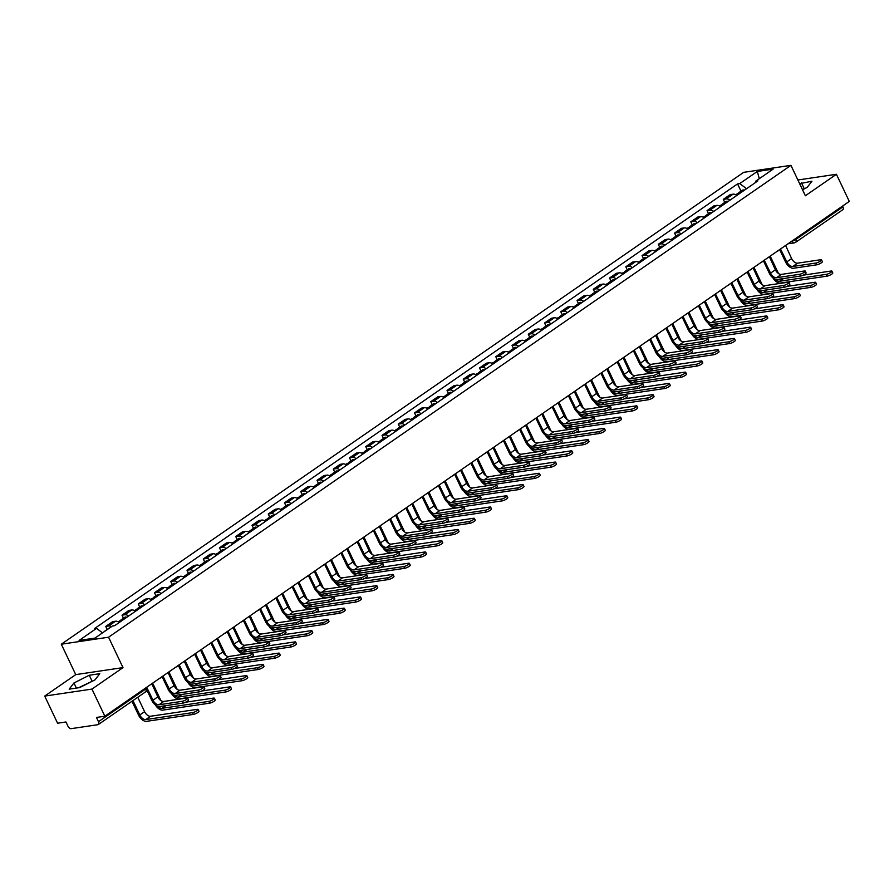 <?xml version="1.0" encoding="UTF-8"?>
<svg xmlns="http://www.w3.org/2000/svg" width="894" height="894" viewBox="0 0 894 894"><rect width="100%" height="100%" fill="white"/><g stroke="black" fill="none" stroke-linecap="round" stroke-linejoin="round"><path stroke-width="1.34" d="M44.7 696.091L91.959 689.084L104.844 716.217L849.3 201.418L836.415 174.285L805.371 195.752L790.933 165.345L743.674 172.341L61.306 644.216L75.744 674.624L44.7 696.091L57.585 723.224L65.944 721.983L67.955 726.207A3.095 1.777 -124.7 0 0 71.14 728.655L97.893 724.699A3.095 1.777 -124.7 0 0 98.351 724.52A3.095 1.777 -124.7 0 0 98.485 721.693L145.677 689.05A3.095 0.693 -25.4 0 0 146.582 688L146.348 687.52A3.095 2.436 81.6 0 0 146.705 687.33L153.008 700.181A5.811 3.341 55.3 0 0 158.976 704.763L182.085 701.343A3.565 0.793 -25.4 0 0 185.807 699.89A3.565 0.793 -25.4 0 0 187.706 698.158A3.565 0.793 -25.4 0 0 186.88 698.024L163.77 701.455A5.811 3.341 55.3 0 1 157.802 696.862L151.801 683.798A3.095 2.436 81.6 0 0 152.148 683.508M91.959 689.084L123.003 667.617L108.565 637.21L790.933 165.345M104.844 716.217L96.474 717.457L98.485 721.693M836.415 174.285L797.884 179.985M842.561 206.078L842.941 206.883A3.095 1.777 55.3 0 1 842.818 209.71L795.615 242.341A3.095 1.777 -124.7 0 0 795.749 239.514L842.941 206.883M736.846 195.428A7.118 4.101 -124.7 0 0 733.069 194.177L730.186 194.601L723.313 199.362L726.196 198.926A7.118 4.101 55.3 0 1 729.973 200.178M724.766 202.413L723.313 199.362M720.598 206.67A7.118 4.101 -124.7 0 0 716.82 205.419L713.937 205.843L707.065 210.593L709.948 210.168A7.118 4.101 55.3 0 1 713.714 211.42M708.506 213.644L707.065 210.593M704.338 217.901A7.118 4.101 -124.7 0 0 700.572 216.65L697.689 217.074L690.805 221.835L693.688 221.41A7.118 4.101 55.3 0 1 697.465 222.662M692.258 224.886L690.805 221.835M688.089 229.143A7.118 4.101 -124.7 0 0 684.312 227.892L681.429 228.316L674.557 233.077L677.44 232.641A7.118 4.101 55.3 0 1 681.217 233.893M676.009 236.128L674.557 233.077M671.841 240.385A7.118 4.101 -124.7 0 0 668.064 239.134L665.181 239.558L658.308 244.308L661.191 243.883A7.118 4.101 55.3 0 1 664.957 245.135M659.75 247.359L658.308 244.308M655.581 251.616A7.118 4.101 -124.7 0 0 651.815 250.365L648.932 250.801L642.048 255.55L644.932 255.125A7.118 4.101 55.3 0 1 648.709 256.377M643.501 258.601L642.048 255.55M639.333 262.858A7.118 4.101 -124.7 0 0 635.556 261.607L632.673 262.031L625.8 266.792L628.683 266.356A7.118 4.101 55.3 0 1 632.46 267.608M627.253 269.843L625.8 266.792M623.084 274.1A7.118 4.101 -124.7 0 0 619.307 272.849L616.424 273.273L609.552 278.023L612.435 277.598A7.118 4.101 55.3 0 1 616.201 278.85M611.004 281.074L609.552 278.023M606.825 285.331A7.118 4.101 -124.7 0 0 603.059 284.08L600.176 284.515L593.303 289.265L596.175 288.84A7.118 4.101 55.3 0 1 599.952 290.092M594.745 292.316L593.303 289.265M590.576 296.573A7.118 4.101 -124.7 0 0 586.799 295.322L583.927 295.746L577.043 300.507L579.927 300.071A7.118 4.101 55.3 0 1 583.704 301.323M578.496 303.558L577.043 300.507M574.328 307.815A7.118 4.101 -124.7 0 0 570.551 306.564L567.668 306.988L560.795 311.738L563.678 311.313A7.118 4.101 55.3 0 1 567.455 312.565M562.248 314.8L560.795 311.738M558.079 319.046A7.118 4.101 -124.7 0 0 554.302 317.795L551.419 318.23L544.547 322.98L547.43 322.555A7.118 4.101 55.3 0 1 551.196 323.807M545.988 326.031L544.547 322.98M541.82 330.288A7.118 4.101 -124.7 0 0 538.054 329.037L535.171 329.461L528.287 334.222L531.17 333.786A7.118 4.101 55.3 0 1 534.947 335.038M529.74 337.273L528.287 334.222M525.571 341.53A7.118 4.101 -124.7 0 0 521.794 340.279L518.911 340.703L512.038 345.453L514.922 345.028A7.118 4.101 55.3 0 1 518.699 346.28M513.491 348.515L512.038 345.453M509.323 352.761A7.118 4.101 -124.7 0 0 505.546 351.51L502.663 351.945L495.79 356.695L498.673 356.27A7.118 4.101 55.3 0 1 502.439 357.522M497.232 359.746L495.79 356.695M493.063 364.003A7.118 4.101 -124.7 0 0 489.297 362.752L486.414 363.176L479.53 367.937L482.414 367.501A7.118 4.101 55.3 0 1 486.191 368.753M480.983 370.988L479.53 367.937M476.815 375.245A7.118 4.101 -124.7 0 0 473.038 373.994L470.155 374.418L463.282 379.168L466.165 378.743A7.118 4.101 55.3 0 1 469.942 379.995M464.735 382.23L463.282 379.168M460.566 386.476A7.118 4.101 -124.7 0 0 456.789 385.225L453.906 385.66L447.034 390.41L449.917 389.985A7.118 4.101 55.3 0 1 453.683 391.237M448.486 393.461L447.034 390.41M444.307 397.718A7.118 4.101 -124.7 0 0 440.541 396.467L437.658 396.891L430.785 401.652L433.668 401.227A7.118 4.101 55.3 0 1 437.434 402.468M432.227 404.703L430.785 401.652M428.058 408.96A7.118 4.101 -124.7 0 0 424.281 407.709L421.409 408.133L414.525 412.883L417.409 412.458A7.118 4.101 55.3 0 1 421.186 413.71M415.978 415.945L414.525 412.883M411.81 420.191A7.118 4.101 -124.7 0 0 408.033 418.94L405.15 419.375L398.277 424.125L401.16 423.7A7.118 4.101 55.3 0 1 404.937 424.952M399.73 427.176L398.277 424.125M395.561 431.433A7.118 4.101 -124.7 0 0 391.784 430.182L388.901 430.606L382.029 435.367L384.912 434.942A7.118 4.101 55.3 0 1 388.678 436.194M383.47 438.418L382.029 435.367M379.302 442.675A7.118 4.101 -124.7 0 0 375.536 441.424L372.653 441.848L365.769 446.598L368.652 446.173A7.118 4.101 55.3 0 1 372.429 447.425M367.222 449.66L365.769 446.598M363.053 453.906A7.118 4.101 -124.7 0 0 359.276 452.655L356.393 453.09L349.52 457.84L352.404 457.415A7.118 4.101 55.3 0 1 356.181 458.667M350.973 460.891L349.52 457.84M346.805 465.148A7.118 4.101 -124.7 0 0 343.028 463.897L340.145 464.321L333.272 469.082L336.155 468.657A7.118 4.101 55.3 0 1 339.921 469.909M334.714 472.133L333.272 469.082M330.545 476.39A7.118 4.101 -124.7 0 0 326.779 475.139L323.896 475.563L317.012 480.313L319.896 479.888A7.118 4.101 55.3 0 1 323.673 481.14M318.465 483.375L317.012 480.313M314.297 487.621A7.118 4.101 -124.7 0 0 310.52 486.37L307.637 486.805L300.764 491.555L303.647 491.13A7.118 4.101 55.3 0 1 307.424 492.382M302.217 494.606L300.764 491.555M298.048 498.863A7.118 4.101 -124.7 0 0 294.271 497.612L291.388 498.036L284.515 502.797L287.399 502.372A7.118 4.101 55.3 0 1 291.165 503.624M285.968 505.848L284.515 502.797M281.789 510.105A7.118 4.101 -124.7 0 0 278.023 508.854L275.14 509.278L268.267 514.028L271.15 513.603A7.118 4.101 55.3 0 1 274.916 514.855M269.709 517.09L268.267 514.028M265.54 521.336A7.118 4.101 -124.7 0 0 261.763 520.084L258.891 520.52L252.007 525.27L254.891 524.845A7.118 4.101 55.3 0 1 258.668 526.097M253.46 528.32L252.007 525.27M249.292 532.578A7.118 4.101 -124.7 0 0 245.515 531.327L242.632 531.751L235.759 536.512L238.642 536.087A7.118 4.101 55.3 0 1 242.419 537.339M237.212 539.563L235.759 536.512M233.043 543.82A7.118 4.101 -124.7 0 0 229.266 542.569L226.383 542.993L219.511 547.743L222.394 547.318A7.118 4.101 55.3 0 1 226.16 548.57M220.952 550.805L219.511 547.743M216.784 555.051A7.118 4.101 -124.7 0 0 213.018 553.799L210.135 554.235L203.251 558.985L206.134 558.56A7.118 4.101 55.3 0 1 209.911 559.812M204.704 562.035L203.251 558.985M200.535 566.293A7.118 4.101 -124.7 0 0 196.758 565.042L193.875 565.466L187.002 570.227L189.886 569.802A7.118 4.101 55.3 0 1 193.663 571.054M188.455 573.277L187.002 570.227M184.287 577.535A7.118 4.101 -124.7 0 0 180.51 576.284L177.627 576.708L170.754 581.458L173.637 581.033A7.118 4.101 55.3 0 1 177.403 582.285M172.196 584.52L170.754 581.458M168.027 588.766A7.118 4.101 -124.7 0 0 164.261 587.514L161.378 587.95L154.494 592.7L157.378 592.275A7.118 4.101 55.3 0 1 161.155 593.527M155.947 595.75L154.494 592.7M151.779 600.008A7.118 4.101 -124.7 0 0 148.002 598.756L145.119 599.181L138.246 603.942L141.129 603.517A7.118 4.101 55.3 0 1 144.906 604.769M139.699 606.992L138.246 603.942M135.53 611.25A7.118 4.101 -124.7 0 0 131.753 609.999L128.87 610.423L121.997 615.173L124.881 614.748A7.118 4.101 55.3 0 1 128.647 616M123.45 618.235L121.997 615.173M119.271 622.481A7.118 4.101 -124.7 0 0 115.505 621.229L112.622 621.665L105.749 626.415L108.632 625.99A7.118 4.101 55.3 0 1 111.493 626.66M107.191 629.465L105.749 626.415M746.512 188.735L739.774 183.561L757.285 171.458L773.154 169.111L755.654 181.214L755.385 182.611M739.774 183.561L737.561 183.896L94.362 628.672L96.586 628.348L79.085 640.45L94.954 638.092L112.465 625.99L114.678 625.666L757.877 180.879L755.654 181.214M61.306 644.216L108.565 637.21M802.51 189.74L807.17 187.394L811.953 181.214L799.638 183.683M75.744 674.624L123.003 667.617M79.689 687.598L95.01 679.865L99.793 673.685L89.266 675.249L73.945 682.982L69.162 689.151L79.689 687.598M741.014 191.171L737.561 183.896M96.586 628.348L102.497 632.885M757.285 171.458L759.319 178.677M805.304 188.332L802.354 189.405M804.142 188.5L801.426 182.778M93.144 680.803L78.538 687.765M76.37 688.089L73.945 682.982M91.981 680.971L89.266 675.249M821.519 259.863L822.368 261.629A3.565 0.793 154.6 0 1 820.468 263.372A3.565 0.793 154.6 0 1 816.747 264.814L815.909 263.048A3.565 0.793 -25.4 0 0 819.63 261.596A3.565 0.793 -25.4 0 0 821.519 259.863A3.565 0.793 -25.4 0 0 820.703 259.729L797.593 263.16A5.811 3.341 55.3 0 1 791.615 258.567L785.625 245.504A3.095 2.436 81.6 0 0 785.971 245.213M779.669 249.571L785.602 262.065A7.822 4.504 -124.7 0 0 793.637 268.245L816.747 264.814M780.138 249.247A3.095 2.436 81.6 0 0 780.518 249.035L786.832 261.886A5.811 3.341 55.3 0 0 792.799 266.468L815.909 263.048M831.945 271.161L832.783 272.938A3.565 0.793 154.6 0 1 830.895 274.67A3.565 0.793 154.6 0 1 827.173 276.123L826.335 274.346A3.565 0.793 -25.4 0 0 830.057 272.893A3.565 0.793 -25.4 0 0 831.945 271.161A3.565 0.793 -25.4 0 0 831.129 271.027L803.103 275.184M740.612 192.825A3.867 2.224 -124.7 0 0 738.667 192.791A3.867 2.224 -124.7 0 0 738.064 193.797M744.356 190.232A3.867 2.224 -124.7 0 0 742.422 190.198L738.667 192.791M778.495 273.542A5.811 3.341 55.3 0 1 778.417 273.363L770.215 256.109M738.835 194.054A3.867 2.224 -124.7 0 0 736.902 194.02L735.807 194.78M772.919 277.855A7.822 4.504 -124.7 0 0 780.44 283.04L827.173 276.123M826.335 274.346L779.59 281.264A5.811 3.341 55.3 0 1 775.389 279.252M805.27 271.094L806.109 272.871A3.565 0.793 154.6 0 1 804.22 274.603A3.565 0.793 154.6 0 1 800.499 276.056L799.661 274.279A3.565 0.793 -25.4 0 0 803.371 272.838A3.565 0.793 -25.4 0 0 805.27 271.094A3.565 0.793 -25.4 0 0 804.455 270.971L781.345 274.391A5.811 3.341 55.3 0 1 775.366 269.809L769.376 256.746A3.095 2.436 81.6 0 0 769.723 256.444M763.42 260.813L769.343 273.296A7.822 4.504 -124.7 0 0 777.389 279.476L800.499 276.056M763.878 260.489A3.095 2.436 81.6 0 0 764.269 260.277L770.572 273.117A5.811 3.341 55.3 0 0 776.551 277.71L799.661 274.279M789.022 282.336L789.86 284.113A3.565 0.793 154.6 0 1 787.972 285.845A3.565 0.793 154.6 0 1 784.25 287.298L783.401 285.521A3.565 0.793 -25.4 0 0 787.122 284.068A3.565 0.793 -25.4 0 0 789.022 282.336A3.565 0.793 -25.4 0 0 788.195 282.213L765.085 285.633A5.811 3.341 55.3 0 1 759.118 281.04L753.117 267.988A3.095 2.436 81.6 0 0 753.463 267.686M747.16 272.044L753.094 284.538A7.822 4.504 -124.7 0 0 761.14 290.718L784.25 287.298M747.63 271.72A3.095 2.436 81.6 0 0 748.021 271.508L754.324 284.359A5.811 3.341 55.3 0 0 760.291 288.941L783.401 285.521M772.762 293.578L773.612 295.344A3.565 0.793 154.6 0 1 771.712 297.087A3.565 0.793 154.6 0 1 767.991 298.529L767.153 296.763A3.565 0.793 -25.4 0 0 770.874 295.311A3.565 0.793 -25.4 0 0 772.762 293.578A3.565 0.793 -25.4 0 0 771.947 293.444L748.837 296.875A5.811 3.341 55.3 0 1 742.869 292.282L736.868 279.219A3.095 2.436 81.6 0 0 737.215 278.928M730.912 283.286L736.846 295.78A7.822 4.504 -124.7 0 0 744.881 301.96L767.991 298.529M731.381 282.962A3.095 2.436 81.6 0 0 731.761 282.75L738.075 295.601A5.811 3.341 55.3 0 0 744.043 300.183L767.153 296.763M815.697 282.403L816.535 284.169A3.565 0.793 154.6 0 1 814.646 285.912A3.565 0.793 154.6 0 1 810.925 287.354L810.076 285.588A3.565 0.793 -25.4 0 0 813.797 284.136A3.565 0.793 -25.4 0 0 815.697 282.403A3.565 0.793 -25.4 0 0 814.87 282.269L786.843 286.426M724.352 204.067A3.867 2.224 -124.7 0 0 722.419 204.033A3.867 2.224 -124.7 0 0 721.804 205.039M728.107 201.474A3.867 2.224 -124.7 0 0 726.174 201.441L722.419 204.033M762.247 284.773A5.811 3.341 55.3 0 1 762.157 284.605L753.966 267.34M722.587 205.285A3.867 2.224 -124.7 0 0 720.653 205.251L719.547 206.011M756.67 289.097A7.822 4.504 -124.7 0 0 764.18 294.282L810.925 287.354M810.076 285.588L763.342 292.506A5.811 3.341 55.3 0 1 759.14 290.494M799.437 293.634L800.286 295.411A3.565 0.793 154.6 0 1 798.387 297.143A3.565 0.793 154.6 0 1 794.665 298.596L793.827 296.819A3.565 0.793 -25.4 0 0 797.549 295.378A3.565 0.793 -25.4 0 0 799.437 293.634A3.565 0.793 -25.4 0 0 798.621 293.511L770.594 297.657M708.104 215.298A3.867 2.224 -124.7 0 0 706.171 215.264A3.867 2.224 -124.7 0 0 705.556 216.281M711.859 212.705A3.867 2.224 -124.7 0 0 709.914 212.671L706.171 215.264M745.998 296.015A5.811 3.341 55.3 0 1 745.909 295.847L737.718 278.582M706.327 216.527A3.867 2.224 -124.7 0 0 704.394 216.493L703.299 217.253M740.411 300.328A7.822 4.504 -124.7 0 0 747.932 305.513L794.665 298.596M793.827 296.819L747.093 303.748A5.811 3.341 55.3 0 1 742.892 301.725M783.189 304.876L784.038 306.653A3.565 0.793 154.6 0 1 782.138 308.385A3.565 0.793 154.6 0 1 778.417 309.838L777.579 308.061A3.565 0.793 -25.4 0 0 781.3 306.608A3.565 0.793 -25.4 0 0 783.189 304.876A3.565 0.793 -25.4 0 0 782.373 304.742L754.346 308.899M691.855 226.54A3.867 2.224 -124.7 0 0 689.911 226.506A3.867 2.224 -124.7 0 0 689.308 227.512M695.599 223.947A3.867 2.224 -124.7 0 0 693.666 223.913L689.911 226.506M729.739 307.257A5.811 3.341 55.3 0 1 729.66 307.078L721.458 289.824M690.079 227.769A3.867 2.224 -124.7 0 0 688.145 227.735L687.05 228.495M724.162 311.57A7.822 4.504 -124.7 0 0 731.683 316.755L778.417 309.838M777.579 308.061L730.834 314.979A5.811 3.341 55.3 0 1 726.632 312.967M756.514 304.809L757.352 306.586A3.565 0.793 154.6 0 1 755.464 308.318A3.565 0.793 154.6 0 1 751.742 309.771L750.904 307.994A3.565 0.793 -25.4 0 0 754.625 306.553A3.565 0.793 -25.4 0 0 756.514 304.809A3.565 0.793 -25.4 0 0 755.698 304.686L732.588 308.106A5.811 3.341 55.3 0 1 726.61 303.524L720.62 290.461A3.095 2.436 81.6 0 0 720.966 290.159M714.664 294.528L720.586 307.022A7.822 4.504 -124.7 0 0 728.632 313.191L751.742 309.771M715.133 294.204A3.095 2.436 81.6 0 0 715.513 293.992L721.816 306.832A5.811 3.341 55.3 0 0 727.794 311.425L750.904 307.994M740.266 316.051L741.104 317.828A3.565 0.793 154.6 0 1 739.215 319.56A3.565 0.793 154.6 0 1 735.494 321.013L734.656 319.236A3.565 0.793 -25.4 0 0 738.366 317.795A3.565 0.793 -25.4 0 0 740.266 316.051A3.565 0.793 -25.4 0 0 739.439 315.928L716.329 319.348A5.811 3.341 55.3 0 1 710.361 314.755L704.371 301.703A3.095 2.436 81.6 0 0 704.707 301.401M698.404 305.759L704.338 318.253A7.822 4.504 -124.7 0 0 712.384 324.433L735.494 321.013M698.873 305.435A3.095 2.436 81.6 0 0 699.264 305.223L705.567 318.074A5.811 3.341 55.3 0 0 711.546 322.656L734.656 319.236M766.94 316.118L767.778 317.884A3.565 0.793 154.6 0 1 765.89 319.627A3.565 0.793 154.6 0 1 762.169 321.069L761.33 319.303A3.565 0.793 -25.4 0 0 765.04 317.851A3.565 0.793 -25.4 0 0 766.94 316.118A3.565 0.793 -25.4 0 0 766.113 315.984L738.086 320.141M675.596 237.782A3.867 2.224 -124.7 0 0 673.663 237.748A3.867 2.224 -124.7 0 0 673.048 238.754M679.351 235.189A3.867 2.224 -124.7 0 0 677.417 235.156L673.663 237.748M713.49 318.487A5.811 3.341 55.3 0 1 713.412 318.32L705.21 301.054M673.83 239A3.867 2.224 -124.7 0 0 671.897 238.966L670.791 239.726M707.914 322.812A7.822 4.504 -124.7 0 0 715.423 327.997L762.169 321.069M761.33 319.303L714.585 326.221A5.811 3.341 55.3 0 1 710.384 324.209M750.692 327.349L751.53 329.126A3.565 0.793 154.6 0 1 749.63 330.858A3.565 0.793 154.6 0 1 745.92 332.311L745.071 330.534A3.565 0.793 -25.4 0 0 748.792 329.093A3.565 0.793 -25.4 0 0 750.692 327.349A3.565 0.793 -25.4 0 0 749.865 327.226L721.838 331.372M659.347 249.013A3.867 2.224 -124.7 0 0 657.414 248.979A3.867 2.224 -124.7 0 0 656.799 249.996M663.102 246.42A3.867 2.224 -124.7 0 0 661.158 246.386L657.414 248.979M697.242 329.73A5.811 3.341 55.3 0 1 697.152 329.562L688.961 312.297M657.582 250.242A3.867 2.224 -124.7 0 0 655.637 250.208L654.542 250.968M691.665 334.043A7.822 4.504 -124.7 0 0 699.175 339.228L745.92 332.311M745.071 330.534L698.337 337.463A5.811 3.341 55.3 0 1 694.135 335.44M724.017 327.293L724.855 329.059A3.565 0.793 154.6 0 1 722.955 330.802A3.565 0.793 154.6 0 1 719.245 332.244L718.396 330.478A3.565 0.793 -25.4 0 0 722.117 329.026A3.565 0.793 -25.4 0 0 724.017 327.293A3.565 0.793 -25.4 0 0 723.19 327.159L700.08 330.59A5.811 3.341 55.3 0 1 694.113 325.997L688.112 312.934A3.095 2.436 81.6 0 0 688.458 312.643M682.156 317.001L688.089 329.495A7.822 4.504 -124.7 0 0 696.135 335.675L719.245 332.244M682.625 316.677A3.095 2.436 81.6 0 0 683.005 316.465L689.319 329.316A5.811 3.341 55.3 0 0 695.286 333.898L718.396 330.478M707.757 338.535L708.607 340.301A3.565 0.793 154.6 0 1 706.707 342.033A3.565 0.793 154.6 0 1 702.986 343.486L702.148 341.709A3.565 0.793 -25.4 0 0 705.869 340.268A3.565 0.793 -25.4 0 0 707.757 338.535A3.565 0.793 -25.4 0 0 706.942 338.401L683.832 341.821A5.811 3.341 55.3 0 1 677.853 337.239L671.863 324.176A3.095 2.436 81.6 0 0 672.21 323.874M665.907 328.243L671.841 340.737A7.822 4.504 -124.7 0 0 679.876 346.906L702.986 343.486M666.376 327.919A3.095 2.436 81.6 0 0 666.756 327.707L673.07 340.547A5.811 3.341 55.3 0 0 679.038 345.14L702.148 341.709M691.509 349.766L692.347 351.543A3.565 0.793 154.6 0 1 690.459 353.275A3.565 0.793 154.6 0 1 686.737 354.728L685.899 352.951A3.565 0.793 -25.4 0 0 689.609 351.51A3.565 0.793 -25.4 0 0 691.509 349.766A3.565 0.793 -25.4 0 0 690.682 349.643L667.583 353.063A5.811 3.341 55.3 0 1 661.605 348.47L655.615 335.418A3.095 2.436 81.6 0 0 655.961 335.116M649.647 339.474L655.581 351.968A7.822 4.504 -124.7 0 0 663.627 358.148L686.737 354.728M650.117 339.15A3.095 2.436 81.6 0 0 650.508 338.938L656.811 351.789A5.811 3.341 55.3 0 0 662.789 356.371L685.899 352.951M675.261 361.008L676.099 362.774A3.565 0.793 154.6 0 1 674.199 364.517A3.565 0.793 154.6 0 1 670.489 365.959L669.64 364.193A3.565 0.793 -25.4 0 0 673.361 362.74A3.565 0.793 -25.4 0 0 675.261 361.008A3.565 0.793 -25.4 0 0 674.434 360.874L651.324 364.305A5.811 3.341 55.3 0 1 645.356 359.712L639.355 346.648A3.095 2.436 81.6 0 0 639.702 346.358M633.399 350.716L639.333 363.21A7.822 4.504 -124.7 0 0 647.379 369.39L670.489 365.959M633.868 350.392A3.095 2.436 81.6 0 0 634.259 350.18L640.562 363.031A5.811 3.341 55.3 0 0 646.53 367.613L669.64 364.193M659.001 372.25L659.85 374.016A3.565 0.793 154.6 0 1 657.95 375.748A3.565 0.793 154.6 0 1 654.229 377.201L653.391 375.435A3.565 0.793 -25.4 0 0 657.112 373.983A3.565 0.793 -25.4 0 0 659.001 372.25A3.565 0.793 -25.4 0 0 658.185 372.116L635.075 375.536A5.811 3.341 55.3 0 1 629.097 370.954L623.107 357.891A3.095 2.436 81.6 0 0 623.453 357.589M617.151 361.958L623.084 374.452A7.822 4.504 -124.7 0 0 631.119 380.62L654.229 377.201M617.62 361.634A3.095 2.436 81.6 0 0 618 361.422L624.314 374.262A5.811 3.341 55.3 0 0 630.281 378.855L653.391 375.435M642.752 383.481L643.591 385.258A3.565 0.793 154.6 0 1 641.702 386.99A3.565 0.793 154.6 0 1 637.981 388.443L637.143 386.666A3.565 0.793 -25.4 0 0 640.864 385.225A3.565 0.793 -25.4 0 0 642.752 383.481A3.565 0.793 -25.4 0 0 641.937 383.358L618.827 386.778A5.811 3.341 55.3 0 1 612.848 382.185L606.858 369.133A3.095 2.436 81.6 0 0 607.205 368.831M600.902 373.189L606.825 385.683A7.822 4.504 -124.7 0 0 614.871 391.863L637.981 388.443M601.36 372.865A3.095 2.436 81.6 0 0 601.751 372.653L608.054 385.504A5.811 3.341 55.3 0 0 614.033 390.097L637.143 386.666M626.504 394.723L627.342 396.489A3.565 0.793 154.6 0 1 625.454 398.232A3.565 0.793 154.6 0 1 621.732 399.674L620.883 397.908A3.565 0.793 -25.4 0 0 624.604 396.455A3.565 0.793 -25.4 0 0 626.504 394.723A3.565 0.793 -25.4 0 0 625.677 394.589L602.567 398.02A5.811 3.341 55.3 0 1 596.6 393.427L590.599 380.363A3.095 2.436 81.6 0 0 590.945 380.073M584.642 384.431L590.576 396.925A7.822 4.504 -124.7 0 0 598.622 403.105L621.732 399.674M585.112 384.107A3.095 2.436 81.6 0 0 585.503 383.895L591.806 396.746A5.811 3.341 55.3 0 0 597.773 401.328L620.883 397.908M610.244 405.965L611.094 407.731A3.565 0.793 154.6 0 1 609.194 409.474A3.565 0.793 154.6 0 1 605.473 410.916L604.635 409.15A3.565 0.793 -25.4 0 0 608.356 407.698A3.565 0.793 -25.4 0 0 610.244 405.965A3.565 0.793 -25.4 0 0 609.429 405.831L586.319 409.251A5.811 3.341 55.3 0 1 580.351 404.669L574.35 391.606A3.095 2.436 81.6 0 0 574.697 391.304M568.394 395.673L574.328 408.167A7.822 4.504 -124.7 0 0 582.363 414.335L605.473 410.916M568.863 395.349A3.095 2.436 81.6 0 0 569.243 395.137L575.557 407.977A5.811 3.341 55.3 0 0 581.525 412.57L604.635 409.15M734.432 338.591L735.281 340.368A3.565 0.793 154.6 0 1 733.382 342.1A3.565 0.793 154.6 0 1 729.66 343.553L728.822 341.776A3.565 0.793 -25.4 0 0 732.544 340.323A3.565 0.793 -25.4 0 0 734.432 338.591A3.565 0.793 -25.4 0 0 733.616 338.457L705.589 342.614M643.099 260.255A3.867 2.224 -124.7 0 0 641.166 260.221A3.867 2.224 -124.7 0 0 640.551 261.227M646.843 257.662A3.867 2.224 -124.7 0 0 644.909 257.628L641.166 260.221M680.982 340.972A5.811 3.341 55.3 0 1 680.904 340.793L672.701 323.539M641.322 261.484A3.867 2.224 -124.7 0 0 639.389 261.45L638.294 262.21M675.406 345.285A7.822 4.504 -124.7 0 0 682.927 350.47L729.66 343.553M728.822 341.776L682.088 348.694A5.811 3.341 55.3 0 1 677.887 346.682M718.184 349.833L719.022 351.599A3.565 0.793 154.6 0 1 717.133 353.342A3.565 0.793 154.6 0 1 713.412 354.784L712.574 353.018A3.565 0.793 -25.4 0 0 716.284 351.565A3.565 0.793 -25.4 0 0 718.184 349.833A3.565 0.793 -25.4 0 0 717.368 349.699L689.33 353.856M626.839 271.497A3.867 2.224 -124.7 0 0 624.906 271.463A3.867 2.224 -124.7 0 0 624.303 272.469M630.594 268.904A3.867 2.224 -124.7 0 0 628.661 268.87L624.906 271.463M664.734 352.202A5.811 3.341 55.3 0 1 664.655 352.035L656.453 334.769M625.074 272.715A3.867 2.224 -124.7 0 0 623.14 272.681L622.045 273.441M659.157 356.527A7.822 4.504 -124.7 0 0 666.678 361.712L713.412 354.784M712.574 353.018L665.829 359.936A5.811 3.341 55.3 0 1 661.627 357.924M701.935 361.064L702.773 362.841A3.565 0.793 154.6 0 1 700.874 364.573A3.565 0.793 154.6 0 1 697.164 366.026L696.314 364.249A3.565 0.793 -25.4 0 0 700.036 362.808A3.565 0.793 -25.4 0 0 701.935 361.064A3.565 0.793 -25.4 0 0 701.108 360.941L673.081 365.087M610.591 282.727A3.867 2.224 -124.7 0 0 608.658 282.694A3.867 2.224 -124.7 0 0 608.043 283.711M614.346 280.135A3.867 2.224 -124.7 0 0 612.412 280.101L608.658 282.694M648.485 363.445A5.811 3.341 55.3 0 1 648.396 363.277L640.205 346.012M608.825 283.957A3.867 2.224 -124.7 0 0 606.881 283.923L605.786 284.683M642.909 367.758A7.822 4.504 -124.7 0 0 650.419 372.943L697.164 366.026M696.314 364.249L649.58 371.178A5.811 3.341 55.3 0 1 645.379 369.155M685.676 372.306L686.525 374.083A3.565 0.793 154.6 0 1 684.625 375.815A3.565 0.793 154.6 0 1 680.904 377.268L680.066 375.491A3.565 0.793 -25.4 0 0 683.787 374.038A3.565 0.793 -25.4 0 0 685.676 372.306A3.565 0.793 -25.4 0 0 684.86 372.172L656.833 376.329M594.342 293.97A3.867 2.224 -124.7 0 0 592.409 293.936A3.867 2.224 -124.7 0 0 591.794 294.942M598.086 291.377A3.867 2.224 -124.7 0 0 596.153 291.343L592.409 293.936M632.226 374.687A5.811 3.341 55.3 0 1 632.147 374.508L623.956 357.254M592.566 295.199A3.867 2.224 -124.7 0 0 590.632 295.165L589.537 295.925M626.649 379A7.822 4.504 -124.7 0 0 634.17 384.185L680.904 377.268M680.066 375.491L633.332 382.408A5.811 3.341 55.3 0 1 629.13 380.397M669.427 383.548L670.265 385.314A3.565 0.793 154.6 0 1 668.377 387.057A3.565 0.793 154.6 0 1 664.655 388.499L663.817 386.733A3.565 0.793 -25.4 0 0 667.539 385.28A3.565 0.793 -25.4 0 0 669.427 383.548A3.565 0.793 -25.4 0 0 668.611 383.414L640.585 387.571M578.094 305.212A3.867 2.224 -124.7 0 0 576.149 305.178A3.867 2.224 -124.7 0 0 575.546 306.184M581.838 302.619A3.867 2.224 -124.7 0 0 579.904 302.585L576.149 305.178M615.977 385.917A5.811 3.341 55.3 0 1 615.899 385.75L607.696 368.484M576.317 306.43A3.867 2.224 -124.7 0 0 574.384 306.396L573.289 307.156M610.401 390.242A7.822 4.504 -124.7 0 0 617.922 395.427L664.655 388.499M663.817 386.733L617.072 393.651A5.811 3.341 55.3 0 1 612.871 391.639M653.179 394.779L654.017 396.556A3.565 0.793 154.6 0 1 652.128 398.288A3.565 0.793 154.6 0 1 648.407 399.741L647.558 397.964A3.565 0.793 -25.4 0 0 651.279 396.523A3.565 0.793 -25.4 0 0 653.179 394.779A3.565 0.793 -25.4 0 0 652.352 394.656L624.325 398.802M561.834 316.442A3.867 2.224 -124.7 0 0 559.901 316.409A3.867 2.224 -124.7 0 0 559.286 317.426M565.589 313.85A3.867 2.224 -124.7 0 0 563.656 313.816L559.901 316.409M599.729 397.159A5.811 3.341 55.3 0 1 599.639 396.992L591.448 379.726M560.069 317.672A3.867 2.224 -124.7 0 0 558.135 317.638L557.029 318.398M594.152 401.473A7.822 4.504 -124.7 0 0 601.662 406.658L648.407 399.741M647.558 397.964L600.824 404.893A5.811 3.341 55.3 0 1 596.622 402.881M636.919 406.021L637.768 407.798A3.565 0.793 154.6 0 1 635.869 409.53A3.565 0.793 154.6 0 1 632.147 410.983L631.309 409.206A3.565 0.793 -25.4 0 0 635.031 407.753A3.565 0.793 -25.4 0 0 636.919 406.021A3.565 0.793 -25.4 0 0 636.103 405.887L608.076 410.044M545.586 327.685A3.867 2.224 -124.7 0 0 543.653 327.651A3.867 2.224 -124.7 0 0 543.038 328.657M549.341 325.092A3.867 2.224 -124.7 0 0 547.396 325.058L543.653 327.651M583.48 408.402A5.811 3.341 55.3 0 1 583.391 408.223L575.2 390.969M543.809 328.914A3.867 2.224 -124.7 0 0 541.876 328.88L540.781 329.64M577.893 412.715A7.822 4.504 -124.7 0 0 585.414 417.9L632.147 410.983M631.309 409.206L584.575 416.135A5.811 3.341 55.3 0 1 580.374 414.112M620.671 417.263L621.52 419.029A3.565 0.793 154.6 0 1 619.62 420.772A3.565 0.793 154.6 0 1 615.899 422.214L615.061 420.448A3.565 0.793 -25.4 0 0 618.782 418.995A3.565 0.793 -25.4 0 0 620.671 417.263A3.565 0.793 -25.4 0 0 619.855 417.129L591.828 421.286M529.337 338.927A3.867 2.224 -124.7 0 0 527.393 338.893A3.867 2.224 -124.7 0 0 526.789 339.899M533.081 336.334A3.867 2.224 -124.7 0 0 531.148 336.3L527.393 338.893M567.221 419.632A5.811 3.341 55.3 0 1 567.142 419.465L558.94 402.199M527.561 340.145A3.867 2.224 -124.7 0 0 525.627 340.111L524.532 340.871M561.644 423.957A7.822 4.504 -124.7 0 0 569.165 429.142L615.899 422.214M615.061 420.448L568.316 427.366A5.811 3.341 55.3 0 1 564.114 425.354M593.996 417.196L594.834 418.973A3.565 0.793 154.6 0 1 592.946 420.705A3.565 0.793 154.6 0 1 589.224 422.158L588.386 420.381A3.565 0.793 -25.4 0 0 592.107 418.94A3.565 0.793 -25.4 0 0 593.996 417.196A3.565 0.793 -25.4 0 0 593.18 417.073L570.07 420.493A5.811 3.341 55.3 0 1 564.092 415.9L558.102 402.848A3.095 2.436 81.6 0 0 558.448 402.546M552.146 406.904L558.068 419.398A7.822 4.504 -124.7 0 0 566.114 425.578L589.224 422.158M552.615 406.58A3.095 2.436 81.6 0 0 552.995 406.368L559.298 419.219A5.811 3.341 55.3 0 0 565.276 423.812L588.386 420.381M577.747 428.438L578.586 430.215A3.565 0.793 154.6 0 1 576.697 431.947A3.565 0.793 154.6 0 1 572.976 433.389L572.138 431.623A3.565 0.793 -25.4 0 0 575.848 430.17A3.565 0.793 -25.4 0 0 577.747 428.438A3.565 0.793 -25.4 0 0 576.921 428.304L553.811 431.735A5.811 3.341 55.3 0 1 547.843 427.142L541.853 414.078A3.095 2.436 81.6 0 0 542.189 413.788M535.886 418.146L541.82 430.64A7.822 4.504 -124.7 0 0 549.866 436.82L572.976 433.389M536.355 417.822A3.095 2.436 81.6 0 0 536.746 417.61L543.049 430.461A5.811 3.341 55.3 0 0 549.028 435.043L572.138 431.623M561.499 439.68L562.337 441.446A3.565 0.793 154.6 0 1 560.437 443.189A3.565 0.793 154.6 0 1 556.727 444.631L555.878 442.865A3.565 0.793 -25.4 0 0 559.599 441.412A3.565 0.793 -25.4 0 0 561.499 439.68A3.565 0.793 -25.4 0 0 560.672 439.546L537.562 442.966A5.811 3.341 55.3 0 1 531.595 438.384L525.594 425.32A3.095 2.436 81.6 0 0 525.94 425.019M519.637 429.388L525.571 441.882A7.822 4.504 -124.7 0 0 533.617 448.05L556.727 444.631M520.107 429.064A3.095 2.436 81.6 0 0 520.487 428.852L526.801 441.692A5.811 3.341 55.3 0 0 532.768 446.285L555.878 442.865M545.239 450.911L546.089 452.688A3.565 0.793 154.6 0 1 544.189 454.42A3.565 0.793 154.6 0 1 540.468 455.873L539.63 454.096A3.565 0.793 -25.4 0 0 543.351 452.655A3.565 0.793 -25.4 0 0 545.239 450.911A3.565 0.793 -25.4 0 0 544.424 450.788L521.314 454.208A5.811 3.341 55.3 0 1 515.335 449.615L509.345 436.563A3.095 2.436 81.6 0 0 509.692 436.261M503.389 440.619L509.323 453.113A7.822 4.504 -124.7 0 0 517.358 459.292L540.468 455.873M503.858 440.295A3.095 2.436 81.6 0 0 504.238 440.083L510.552 452.934A5.811 3.341 55.3 0 0 516.52 457.527L539.63 454.096M528.991 462.153L529.829 463.93A3.565 0.793 154.6 0 1 527.941 465.662A3.565 0.793 154.6 0 1 524.219 467.104L523.381 465.338A3.565 0.793 -25.4 0 0 527.091 463.885A3.565 0.793 -25.4 0 0 528.991 462.153A3.565 0.793 -25.4 0 0 528.164 462.019L505.065 465.45A5.811 3.341 55.3 0 1 499.087 460.857L493.097 447.793A3.095 2.436 81.6 0 0 493.443 447.503M487.129 451.861L493.063 464.355A7.822 4.504 -124.7 0 0 501.109 470.535L524.219 467.104M487.599 451.537A3.095 2.436 81.6 0 0 487.99 451.325L494.293 464.176A5.811 3.341 55.3 0 0 500.271 468.758L523.381 465.338M512.743 473.395L513.581 475.161A3.565 0.793 154.6 0 1 511.681 476.904A3.565 0.793 154.6 0 1 507.971 478.346L507.121 476.58A3.565 0.793 -25.4 0 0 510.843 475.127A3.565 0.793 -25.4 0 0 512.743 473.395A3.565 0.793 -25.4 0 0 511.916 473.261L488.806 476.681A5.811 3.341 55.3 0 1 482.838 472.099L476.837 459.035A3.095 2.436 81.6 0 0 477.184 458.734M470.881 463.103L476.815 475.597A7.822 4.504 -124.7 0 0 484.861 481.777L507.971 478.346M471.35 462.779A3.095 2.436 81.6 0 0 471.741 462.567L478.044 475.407A5.811 3.341 55.3 0 0 484.012 480L507.121 476.58M496.483 484.626L497.332 486.403A3.565 0.793 154.6 0 1 495.432 488.135A3.565 0.793 154.6 0 1 491.711 489.588L490.873 487.811A3.565 0.793 -25.4 0 0 494.594 486.37A3.565 0.793 -25.4 0 0 496.483 484.626A3.565 0.793 -25.4 0 0 495.667 484.503L472.557 487.923A5.811 3.341 55.3 0 1 466.579 483.33L460.589 470.278A3.095 2.436 81.6 0 0 460.935 469.976M454.633 474.334L460.566 486.828A7.822 4.504 -124.7 0 0 468.601 493.007L491.711 489.588M455.102 474.01A3.095 2.436 81.6 0 0 455.482 473.798L461.796 486.649A5.811 3.341 55.3 0 0 467.763 491.242L490.873 487.811M480.234 495.868L481.073 497.645A3.565 0.793 154.6 0 1 479.184 499.377A3.565 0.793 154.6 0 1 475.463 500.83L474.625 499.053A3.565 0.793 -25.4 0 0 478.346 497.6A3.565 0.793 -25.4 0 0 480.234 495.868A3.565 0.793 -25.4 0 0 479.419 495.734L456.309 499.165A5.811 3.341 55.3 0 1 450.33 494.572L444.34 481.508A3.095 2.436 81.6 0 0 444.687 481.218M438.384 485.576L444.307 498.07A7.822 4.504 -124.7 0 0 452.353 504.25L475.463 500.83M438.842 485.252A3.095 2.436 81.6 0 0 439.233 485.04L445.536 497.891A5.811 3.341 55.3 0 0 451.515 502.473L474.625 499.053M463.986 507.11L464.824 508.876A3.565 0.793 154.6 0 1 462.936 510.619A3.565 0.793 154.6 0 1 459.214 512.061L458.365 510.295A3.565 0.793 -25.4 0 0 462.086 508.842A3.565 0.793 -25.4 0 0 463.986 507.11A3.565 0.793 -25.4 0 0 463.159 506.976L440.049 510.396A5.811 3.341 55.3 0 1 434.082 505.814L428.081 492.75A3.095 2.436 81.6 0 0 428.427 492.46M422.124 496.818L428.058 509.312A7.822 4.504 -124.7 0 0 436.104 515.492L459.214 512.061M422.594 496.494A3.095 2.436 81.6 0 0 422.985 496.282L429.288 509.122A5.811 3.341 55.3 0 0 435.255 513.715L458.365 510.295M447.726 518.341L448.576 520.118A3.565 0.793 154.6 0 1 446.676 521.85A3.565 0.793 154.6 0 1 442.955 523.303L442.117 521.526A3.565 0.793 -25.4 0 0 445.838 520.084A3.565 0.793 -25.4 0 0 447.726 518.341A3.565 0.793 -25.4 0 0 446.911 518.218L423.801 521.638A5.811 3.341 55.3 0 1 417.833 517.045L411.832 503.992A3.095 2.436 81.6 0 0 412.179 503.691M405.876 508.049L411.81 520.543A7.822 4.504 -124.7 0 0 419.856 526.722L442.955 523.303M406.345 507.725A3.095 2.436 81.6 0 0 406.725 507.513L413.039 520.364A5.811 3.341 55.3 0 0 419.007 524.957L442.117 521.526M431.478 529.583L432.316 531.36A3.565 0.793 154.6 0 1 430.427 533.092A3.565 0.793 154.6 0 1 426.706 534.545L425.868 532.768A3.565 0.793 -25.4 0 0 429.589 531.315A3.565 0.793 -25.4 0 0 431.478 529.583A3.565 0.793 -25.4 0 0 430.662 529.449L407.552 532.88A5.811 3.341 55.3 0 1 401.574 528.287L395.584 515.223A3.095 2.436 81.6 0 0 395.93 514.933M389.628 519.291L395.55 531.785A7.822 4.504 -124.7 0 0 403.596 537.964L426.706 534.545M390.097 518.967A3.095 2.436 81.6 0 0 390.477 518.755L396.78 531.606A5.811 3.341 55.3 0 0 402.758 536.188L425.868 532.768M415.229 540.825L416.068 542.591A3.565 0.793 154.6 0 1 414.179 544.334A3.565 0.793 154.6 0 1 410.458 545.776L409.62 544.01A3.565 0.793 -25.4 0 0 413.33 542.557A3.565 0.793 -25.4 0 0 415.229 540.825A3.565 0.793 -25.4 0 0 414.403 540.691L391.293 544.111A5.811 3.341 55.3 0 1 385.325 539.529L379.335 526.465A3.095 2.436 81.6 0 0 379.671 526.175M373.368 530.533L379.302 543.027A7.822 4.504 -124.7 0 0 387.348 549.207L410.458 545.776M373.837 530.209A3.095 2.436 81.6 0 0 374.228 529.997L380.531 542.837A5.811 3.341 55.3 0 0 386.51 547.43L409.62 544.01M398.981 552.056L399.819 553.833A3.565 0.793 154.6 0 1 397.919 555.565A3.565 0.793 154.6 0 1 394.209 557.018L393.36 555.241A3.565 0.793 -25.4 0 0 397.081 553.799A3.565 0.793 -25.4 0 0 398.981 552.056A3.565 0.793 -25.4 0 0 398.154 551.933L375.044 555.353A5.811 3.341 55.3 0 1 369.077 550.76L363.076 537.707A3.095 2.436 81.6 0 0 363.422 537.406M357.119 541.764L363.053 554.258A7.822 4.504 -124.7 0 0 371.099 560.437L394.209 557.018M357.589 541.44A3.095 2.436 81.6 0 0 357.969 541.228L364.283 554.079A5.811 3.341 55.3 0 0 370.25 558.672L393.36 555.241M382.721 563.298L383.571 565.075A3.565 0.793 154.6 0 1 381.671 566.807A3.565 0.793 154.6 0 1 377.95 568.26L377.112 566.483A3.565 0.793 -25.4 0 0 380.833 565.03A3.565 0.793 -25.4 0 0 382.721 563.298A3.565 0.793 -25.4 0 0 381.906 563.164L358.796 566.595A5.811 3.341 55.3 0 1 352.817 562.002L346.827 548.938A3.095 2.436 81.6 0 0 347.174 548.648M340.871 553.006L346.805 565.5A7.822 4.504 -124.7 0 0 354.84 571.679L377.95 568.26M341.34 552.682A3.095 2.436 81.6 0 0 341.72 552.47L348.034 565.321A5.811 3.341 55.3 0 0 354.002 569.903L377.112 566.483M366.473 574.54L367.311 576.306A3.565 0.793 154.6 0 1 365.422 578.049A3.565 0.793 154.6 0 1 361.701 579.491L360.863 577.725A3.565 0.793 -25.4 0 0 364.573 576.272A3.565 0.793 -25.4 0 0 366.473 574.54A3.565 0.793 -25.4 0 0 365.646 574.406L342.547 577.826A5.811 3.341 55.3 0 1 336.569 573.244L330.579 560.18A3.095 2.436 81.6 0 0 330.925 559.89M324.611 564.248L330.545 576.742A7.822 4.504 -124.7 0 0 338.591 582.922L361.701 579.491M325.081 563.924A3.095 2.436 81.6 0 0 325.472 563.712L331.775 576.552A5.811 3.341 55.3 0 0 337.753 581.145L360.863 577.725M350.224 585.771L351.063 587.548A3.565 0.793 154.6 0 1 349.163 589.28A3.565 0.793 154.6 0 1 345.453 590.733L344.603 588.956A3.565 0.793 -25.4 0 0 348.325 587.514A3.565 0.793 -25.4 0 0 350.224 585.771A3.565 0.793 -25.4 0 0 349.398 585.648L326.288 589.068A5.811 3.341 55.3 0 1 320.32 584.475L314.319 571.422A3.095 2.436 81.6 0 0 314.666 571.121M308.363 575.479L314.297 587.973A7.822 4.504 -124.7 0 0 322.343 594.152L345.453 590.733M308.832 575.155A3.095 2.436 81.6 0 0 309.223 574.954L315.526 587.794A5.811 3.341 55.3 0 0 321.494 592.387L344.603 588.956M333.965 597.013L334.814 598.79A3.565 0.793 154.6 0 1 332.914 600.522A3.565 0.793 154.6 0 1 329.193 601.975L328.355 600.198A3.565 0.793 -25.4 0 0 332.076 598.745A3.565 0.793 -25.4 0 0 333.965 597.013A3.565 0.793 -25.4 0 0 333.149 596.879L310.039 600.31A5.811 3.341 55.3 0 1 304.061 595.717L298.071 582.653A3.095 2.436 81.6 0 0 298.417 582.363M292.114 586.721L298.048 599.215A7.822 4.504 -124.7 0 0 306.083 605.394L329.193 601.975M292.584 586.397A3.095 2.436 81.6 0 0 292.964 586.185L299.278 599.036A5.811 3.341 55.3 0 0 305.245 603.618L328.355 600.198M317.716 608.255L318.555 610.021A3.565 0.793 154.6 0 1 316.666 611.764A3.565 0.793 154.6 0 1 312.945 613.206L312.107 611.44A3.565 0.793 -25.4 0 0 315.828 609.987A3.565 0.793 -25.4 0 0 317.716 608.255A3.565 0.793 -25.4 0 0 316.901 608.121L293.791 611.541A5.811 3.341 55.3 0 1 287.812 606.959L281.822 593.895A3.095 2.436 81.6 0 0 282.169 593.605M275.866 597.963L281.789 610.457A7.822 4.504 -124.7 0 0 289.835 616.636L312.945 613.206M276.324 597.639A3.095 2.436 81.6 0 0 276.715 597.427L283.018 610.267A5.811 3.341 55.3 0 0 288.997 614.86L312.107 611.44M301.468 619.486L302.306 621.263A3.565 0.793 154.6 0 1 300.418 622.995A3.565 0.793 154.6 0 1 296.696 624.448L295.847 622.671A3.565 0.793 -25.4 0 0 299.568 621.229A3.565 0.793 -25.4 0 0 301.468 619.486A3.565 0.793 -25.4 0 0 300.641 619.363L277.531 622.783A5.811 3.341 55.3 0 1 271.564 618.19L265.563 605.137A3.095 2.436 81.6 0 0 265.909 604.836M259.606 609.194L265.54 621.688A7.822 4.504 -124.7 0 0 273.586 627.867L296.696 624.448M260.076 608.87A3.095 2.436 81.6 0 0 260.467 608.669L266.77 621.509A5.811 3.341 55.3 0 0 272.737 626.102L295.847 622.671M285.208 630.728L286.058 632.505A3.565 0.793 154.6 0 1 284.158 634.237A3.565 0.793 154.6 0 1 280.437 635.69L279.598 633.913A3.565 0.793 -25.4 0 0 283.32 632.46A3.565 0.793 -25.4 0 0 285.208 630.728A3.565 0.793 -25.4 0 0 284.393 630.594L261.283 634.025A5.811 3.341 55.3 0 1 255.315 629.432L249.314 616.368A3.095 2.436 81.6 0 0 249.661 616.078M243.358 620.436L249.292 632.93A7.822 4.504 -124.7 0 0 257.338 639.109L280.437 635.69M243.827 620.112A3.095 2.436 81.6 0 0 244.207 619.9L250.521 632.751A5.811 3.341 55.3 0 0 256.489 637.333L279.598 633.913M268.96 641.97L269.798 643.736A3.565 0.793 154.6 0 1 267.909 645.479A3.565 0.793 154.6 0 1 264.188 646.921L263.35 645.155A3.565 0.793 -25.4 0 0 267.071 643.702A3.565 0.793 -25.4 0 0 268.96 641.97A3.565 0.793 -25.4 0 0 268.144 641.836L245.034 645.256A5.811 3.341 55.3 0 1 239.056 640.674L233.066 627.61A3.095 2.436 81.6 0 0 233.412 627.32M227.11 631.678L233.032 644.172A7.822 4.504 -124.7 0 0 241.078 650.351L264.188 646.921M227.579 631.354A3.095 2.436 81.6 0 0 227.959 631.142L234.262 643.982A5.811 3.341 55.3 0 0 240.24 648.575L263.35 645.155M252.711 653.201L253.55 654.978A3.565 0.793 154.6 0 1 251.661 656.71A3.565 0.793 154.6 0 1 247.94 658.163L247.102 656.386A3.565 0.793 -25.4 0 0 250.812 654.944A3.565 0.793 -25.4 0 0 252.711 653.201A3.565 0.793 -25.4 0 0 251.885 653.078L228.775 656.498A5.811 3.341 55.3 0 1 222.807 651.905L216.817 638.852A3.095 2.436 81.6 0 0 217.153 638.551M210.85 642.909L216.784 655.403A7.822 4.504 -124.7 0 0 224.83 661.582L247.94 658.163M211.319 642.585A3.095 2.436 81.6 0 0 211.71 642.384L218.013 655.224A5.811 3.341 55.3 0 0 223.992 659.817L247.102 656.386M236.463 664.443L237.301 666.22A3.565 0.793 154.6 0 1 235.401 667.952A3.565 0.793 154.6 0 1 231.691 669.405L230.842 667.628A3.565 0.793 -25.4 0 0 234.563 666.175A3.565 0.793 -25.4 0 0 236.463 664.443A3.565 0.793 -25.4 0 0 235.636 664.309L212.526 667.74A5.811 3.341 55.3 0 1 206.559 663.147L200.558 650.083A3.095 2.436 81.6 0 0 200.904 649.793M194.601 654.151L200.535 666.645A7.822 4.504 -124.7 0 0 208.581 672.824L231.691 669.405M195.071 653.827A3.095 2.436 81.6 0 0 195.451 653.615L201.765 666.466A5.811 3.341 55.3 0 0 207.732 671.048L230.842 667.628M220.203 675.685L221.053 677.451A3.565 0.793 154.6 0 1 219.153 679.194A3.565 0.793 154.6 0 1 215.432 680.636L214.594 678.87A3.565 0.793 -25.4 0 0 218.315 677.417A3.565 0.793 -25.4 0 0 220.203 675.685A3.565 0.793 -25.4 0 0 219.388 675.551L196.278 678.971A5.811 3.341 55.3 0 1 190.299 674.389L184.309 661.325A3.095 2.436 81.6 0 0 184.656 661.035M178.353 665.393L184.287 677.887A7.822 4.504 -124.7 0 0 192.322 684.066L215.432 680.636M178.822 665.069A3.095 2.436 81.6 0 0 179.202 664.857L185.516 677.697A5.811 3.341 55.3 0 0 191.484 682.29L214.594 678.87M203.955 686.916L204.793 688.693A3.565 0.793 154.6 0 1 202.904 690.425A3.565 0.793 154.6 0 1 199.183 691.878L198.345 690.101A3.565 0.793 -25.4 0 0 202.055 688.659A3.565 0.793 -25.4 0 0 203.955 686.916A3.565 0.793 -25.4 0 0 203.128 686.793L180.029 690.213A5.811 3.341 55.3 0 1 174.051 685.631L168.061 672.567A3.095 2.436 81.6 0 0 168.407 672.266M162.093 676.624L168.027 689.118A7.822 4.504 -124.7 0 0 176.073 695.297L199.183 691.878M162.563 676.3A3.095 2.436 81.6 0 0 162.954 676.099L169.257 688.939A5.811 3.341 55.3 0 0 175.235 693.532L198.345 690.101M187.706 698.158L188.545 699.935A3.565 0.793 154.6 0 1 186.645 701.667A3.565 0.793 154.6 0 1 182.935 703.12L182.085 701.343M146.828 689.933L151.779 700.36A7.822 4.504 -124.7 0 0 159.825 706.539L182.935 703.12M604.422 428.494L605.26 430.271A3.565 0.793 154.6 0 1 603.372 432.003A3.565 0.793 154.6 0 1 599.65 433.456L598.812 431.679A3.565 0.793 -25.4 0 0 602.522 430.237A3.565 0.793 -25.4 0 0 604.422 428.494A3.565 0.793 -25.4 0 0 603.595 428.371L575.568 432.517M513.078 350.169A3.867 2.224 -124.7 0 0 511.144 350.124A3.867 2.224 -124.7 0 0 510.53 351.141M516.833 347.565A3.867 2.224 -124.7 0 0 514.899 347.531L511.144 350.124M550.972 430.874A5.811 3.341 55.3 0 1 550.894 430.707L542.692 413.441M511.312 351.387A3.867 2.224 -124.7 0 0 509.379 351.353L508.273 352.113M545.396 435.188A7.822 4.504 -124.7 0 0 552.905 440.373L599.65 433.456M598.812 431.679L552.067 438.608A5.811 3.341 55.3 0 1 547.866 436.596M588.174 439.736L589.012 441.513A3.565 0.793 154.6 0 1 587.112 443.245A3.565 0.793 154.6 0 1 583.402 444.698L582.553 442.921A3.565 0.793 -25.4 0 0 586.274 441.468A3.565 0.793 -25.4 0 0 588.174 439.736A3.565 0.793 -25.4 0 0 587.347 439.602L559.32 443.759M496.829 361.399A3.867 2.224 -124.7 0 0 494.896 361.366A3.867 2.224 -124.7 0 0 494.281 362.372M500.584 358.807A3.867 2.224 -124.7 0 0 498.64 358.773L494.896 361.366M534.724 442.117A5.811 3.341 55.3 0 1 534.634 441.938L526.443 424.684M495.064 362.629A3.867 2.224 -124.7 0 0 493.119 362.595L492.024 363.355M529.147 446.43A7.822 4.504 -124.7 0 0 536.657 451.615L583.402 444.698M582.553 442.921L535.819 449.85A5.811 3.341 55.3 0 1 531.617 447.827M571.914 450.978L572.763 452.744A3.565 0.793 154.6 0 1 570.864 454.487A3.565 0.793 154.6 0 1 567.142 455.929L566.304 454.163A3.565 0.793 -25.4 0 0 570.026 452.71A3.565 0.793 -25.4 0 0 571.914 450.978A3.565 0.793 -25.4 0 0 571.098 450.844L543.071 455.001M480.581 372.642A3.867 2.224 -124.7 0 0 478.648 372.608A3.867 2.224 -124.7 0 0 478.033 373.614M484.324 370.049A3.867 2.224 -124.7 0 0 482.391 370.015L478.648 372.608M518.464 453.347A5.811 3.341 55.3 0 1 518.386 453.18L510.183 435.914M478.804 373.86A3.867 2.224 -124.7 0 0 476.871 373.826L475.776 374.586M512.888 457.672A7.822 4.504 -124.7 0 0 520.409 462.857L567.142 455.929M566.304 454.163L519.57 461.08A5.811 3.341 55.3 0 1 515.369 459.069M555.666 462.209L556.504 463.986A3.565 0.793 154.6 0 1 554.615 465.718A3.565 0.793 154.6 0 1 550.894 467.171L550.056 465.394A3.565 0.793 -25.4 0 0 553.766 463.952A3.565 0.793 -25.4 0 0 555.666 462.209A3.565 0.793 -25.4 0 0 554.85 462.086L526.812 466.232M464.321 383.884A3.867 2.224 -124.7 0 0 462.388 383.839A3.867 2.224 -124.7 0 0 461.785 384.856M468.076 381.28A3.867 2.224 -124.7 0 0 466.143 381.246L462.388 383.839M502.216 464.589A5.811 3.341 55.3 0 1 502.137 464.422L493.935 447.156M462.556 385.102A3.867 2.224 -124.7 0 0 460.622 385.068L459.527 385.828M496.639 468.903A7.822 4.504 -124.7 0 0 504.16 474.088L550.894 467.171M550.056 465.394L503.311 472.323A5.811 3.341 55.3 0 1 499.109 470.311M539.417 473.451L540.255 475.228A3.565 0.793 154.6 0 1 538.356 476.96A3.565 0.793 154.6 0 1 534.646 478.413L533.796 476.636A3.565 0.793 -25.4 0 0 537.517 475.183A3.565 0.793 -25.4 0 0 539.417 473.451A3.565 0.793 -25.4 0 0 538.59 473.317L510.563 477.474M448.073 395.114A3.867 2.224 -124.7 0 0 446.14 395.081A3.867 2.224 -124.7 0 0 445.525 396.087M451.828 392.522A3.867 2.224 -124.7 0 0 449.894 392.488L446.14 395.081M485.967 475.832A5.811 3.341 55.3 0 1 485.878 475.653L477.687 458.398M446.307 396.344A3.867 2.224 -124.7 0 0 444.374 396.31L443.268 397.07M480.391 480.145A7.822 4.504 -124.7 0 0 487.901 485.33L534.646 478.413M533.796 476.636L487.062 483.565A5.811 3.341 55.3 0 1 482.861 481.542M523.158 484.693L524.007 486.459A3.565 0.793 154.6 0 1 522.107 488.202A3.565 0.793 154.6 0 1 518.386 489.644L517.548 487.878A3.565 0.793 -25.4 0 0 521.269 486.425A3.565 0.793 -25.4 0 0 523.158 484.693A3.565 0.793 -25.4 0 0 522.342 484.559L494.315 488.716M431.824 406.357A3.867 2.224 -124.7 0 0 429.891 406.323A3.867 2.224 -124.7 0 0 429.276 407.329M435.568 403.764A3.867 2.224 -124.7 0 0 433.635 403.73L429.891 406.323M469.708 487.062A5.811 3.341 55.3 0 1 469.629 486.895L461.438 469.629M430.048 407.575A3.867 2.224 -124.7 0 0 428.114 407.541L427.019 408.301M464.131 491.387A7.822 4.504 -124.7 0 0 471.652 496.572L518.386 489.644M517.548 487.878L470.814 494.795A5.811 3.341 55.3 0 1 466.612 492.784M506.909 495.924L507.747 497.701A3.565 0.793 154.6 0 1 505.859 499.433A3.565 0.793 154.6 0 1 502.137 500.886L501.299 499.109A3.565 0.793 -25.4 0 0 505.021 497.667A3.565 0.793 -25.4 0 0 506.909 495.924A3.565 0.793 -25.4 0 0 506.093 495.801L478.066 499.947M415.576 417.599A3.867 2.224 -124.7 0 0 413.631 417.554A3.867 2.224 -124.7 0 0 413.028 418.571M419.32 414.995A3.867 2.224 -124.7 0 0 417.386 414.961L413.631 417.554M453.459 498.304A5.811 3.341 55.3 0 1 453.381 498.137L445.178 480.871M413.799 418.817A3.867 2.224 -124.7 0 0 411.866 418.783L410.771 419.543M447.883 502.618A7.822 4.504 -124.7 0 0 455.404 507.814L502.137 500.886M501.299 499.109L454.554 506.038A5.811 3.341 55.3 0 1 450.352 504.026M490.661 507.166L491.499 508.943A3.565 0.793 154.6 0 1 489.61 510.675A3.565 0.793 154.6 0 1 485.889 512.128L485.04 510.351A3.565 0.793 -25.4 0 0 488.761 508.898A3.565 0.793 -25.4 0 0 490.661 507.166A3.565 0.793 -25.4 0 0 489.834 507.032L461.807 511.189M399.316 428.829A3.867 2.224 -124.7 0 0 397.383 428.796A3.867 2.224 -124.7 0 0 396.768 429.802M403.071 426.237A3.867 2.224 -124.7 0 0 401.138 426.203L397.383 428.796M437.211 509.546A5.811 3.341 55.3 0 1 437.121 509.368L428.93 492.113M397.551 430.059A3.867 2.224 -124.7 0 0 395.617 430.025L394.511 430.785M431.634 513.86A7.822 4.504 -124.7 0 0 439.144 519.045L485.889 512.128M485.04 510.351L438.306 517.28A5.811 3.341 55.3 0 1 434.104 515.257M474.401 518.408L475.25 520.174A3.565 0.793 154.6 0 1 473.351 521.917A3.565 0.793 154.6 0 1 469.629 523.359L468.791 521.593A3.565 0.793 -25.4 0 0 472.513 520.14A3.565 0.793 -25.4 0 0 474.401 518.408A3.565 0.793 -25.4 0 0 473.585 518.274L445.558 522.431M383.068 440.072A3.867 2.224 -124.7 0 0 381.135 440.038A3.867 2.224 -124.7 0 0 380.52 441.044M386.823 437.479A3.867 2.224 -124.7 0 0 384.878 437.445L381.135 440.038M420.962 520.777A5.811 3.341 55.3 0 1 420.873 520.61L412.682 503.344M381.291 441.29A3.867 2.224 -124.7 0 0 379.358 441.256L378.263 442.016M415.375 525.102A7.822 4.504 -124.7 0 0 422.896 530.287L469.629 523.359M468.791 521.593L422.057 528.51A5.811 3.341 55.3 0 1 417.856 526.499M458.153 529.639L459.002 531.416A3.565 0.793 154.6 0 1 457.102 533.148A3.565 0.793 154.6 0 1 453.381 534.601L452.543 532.824A3.565 0.793 -25.4 0 0 456.264 531.382A3.565 0.793 -25.4 0 0 458.153 529.639A3.565 0.793 -25.4 0 0 457.337 529.516L429.31 533.662M366.819 451.314A3.867 2.224 -124.7 0 0 364.875 451.269A3.867 2.224 -124.7 0 0 364.271 452.286M370.563 448.71A3.867 2.224 -124.7 0 0 368.63 448.676L364.875 451.269M404.703 532.019A5.811 3.341 55.3 0 1 404.624 531.852L396.422 514.586M365.043 452.532A3.867 2.224 -124.7 0 0 363.109 452.498L362.014 453.258M399.126 536.333A7.822 4.504 -124.7 0 0 406.647 541.529L453.381 534.601M452.543 532.824L405.798 539.752A5.811 3.341 55.3 0 1 401.596 537.741M441.904 540.881L442.742 542.658A3.565 0.793 154.6 0 1 440.854 544.39A3.565 0.793 154.6 0 1 437.132 545.843L436.294 544.066A3.565 0.793 -25.4 0 0 440.004 542.613A3.565 0.793 -25.4 0 0 441.904 540.881A3.565 0.793 -25.4 0 0 441.077 540.747L413.05 544.904M350.56 462.544A3.867 2.224 -124.7 0 0 348.626 462.511A3.867 2.224 -124.7 0 0 348.023 463.517M354.315 459.952A3.867 2.224 -124.7 0 0 352.381 459.918L348.626 462.511M388.454 543.261A5.811 3.341 55.3 0 1 388.376 543.083L380.173 525.828M348.794 463.774A3.867 2.224 -124.7 0 0 346.861 463.74L345.754 464.5M382.878 547.575A7.822 4.504 -124.7 0 0 390.387 552.76L437.132 545.843M436.294 544.066L389.549 550.995A5.811 3.341 55.3 0 1 385.348 548.972M425.656 552.123L426.494 553.889A3.565 0.793 154.6 0 1 424.594 555.632A3.565 0.793 154.6 0 1 420.884 557.074L420.035 555.308A3.565 0.793 -25.4 0 0 423.756 553.855A3.565 0.793 -25.4 0 0 425.656 552.123A3.565 0.793 -25.4 0 0 424.829 551.989L396.802 556.146M334.311 473.786A3.867 2.224 -124.7 0 0 332.378 473.753A3.867 2.224 -124.7 0 0 331.763 474.759M338.066 471.194A3.867 2.224 -124.7 0 0 336.122 471.16L332.378 473.753M372.206 554.492A5.811 3.341 55.3 0 1 372.116 554.325L363.925 537.059M332.546 475.005A3.867 2.224 -124.7 0 0 330.601 474.971L329.506 475.731M366.629 558.817A7.822 4.504 -124.7 0 0 374.139 564.002L420.884 557.074M420.035 555.308L373.301 562.225A5.811 3.341 55.3 0 1 369.099 560.214M409.396 563.354L410.245 565.131A3.565 0.793 154.6 0 1 408.346 566.863A3.565 0.793 154.6 0 1 404.624 568.316L403.786 566.539A3.565 0.793 -25.4 0 0 407.508 565.097A3.565 0.793 -25.4 0 0 409.396 563.354A3.565 0.793 -25.4 0 0 408.58 563.231L380.553 567.377M318.063 485.029A3.867 2.224 -124.7 0 0 316.13 484.984A3.867 2.224 -124.7 0 0 315.515 486.001M321.806 482.425A3.867 2.224 -124.7 0 0 319.873 482.391L316.13 484.984M355.946 565.734A5.811 3.341 55.3 0 1 355.868 565.567L347.665 548.301M316.286 486.247A3.867 2.224 -124.7 0 0 314.353 486.213L313.258 486.973M350.37 570.048A7.822 4.504 -124.7 0 0 357.891 575.244L404.624 568.316M403.786 566.539L357.052 573.467A5.811 3.341 55.3 0 1 352.851 571.456M393.148 574.596L393.986 576.373A3.565 0.793 154.6 0 1 392.097 578.105A3.565 0.793 154.6 0 1 388.376 579.558L387.538 577.781A3.565 0.793 -25.4 0 0 391.248 576.328A3.565 0.793 -25.4 0 0 393.148 574.596A3.565 0.793 -25.4 0 0 392.332 574.462L364.294 578.619M301.803 496.259A3.867 2.224 -124.7 0 0 299.87 496.226A3.867 2.224 -124.7 0 0 299.267 497.232M305.558 493.667A3.867 2.224 -124.7 0 0 303.625 493.633L299.87 496.226M339.698 576.976A5.811 3.341 55.3 0 1 339.619 576.798L331.417 559.543M300.038 497.489A3.867 2.224 -124.7 0 0 298.104 497.455L297.009 498.215M334.121 581.29A7.822 4.504 -124.7 0 0 341.642 586.475L388.376 579.558M387.538 577.781L340.793 584.71A5.811 3.341 55.3 0 1 336.591 582.687M376.899 585.838L377.737 587.604A3.565 0.793 154.6 0 1 375.838 589.347A3.565 0.793 154.6 0 1 372.127 590.789L371.278 589.023A3.565 0.793 -25.4 0 0 374.999 587.57A3.565 0.793 -25.4 0 0 376.899 585.838A3.565 0.793 -25.4 0 0 376.072 585.704L348.045 589.861M285.555 507.501A3.867 2.224 -124.7 0 0 283.621 507.468A3.867 2.224 -124.7 0 0 283.007 508.474M289.31 504.909A3.867 2.224 -124.7 0 0 287.376 504.875L283.621 507.468M323.449 588.207A5.811 3.341 55.3 0 1 323.36 588.04L315.169 570.774M283.789 508.72A3.867 2.224 -124.7 0 0 281.856 508.686L280.75 509.446M317.873 592.532A7.822 4.504 -124.7 0 0 325.382 597.717L372.127 590.789M371.278 589.023L324.544 595.94A5.811 3.341 55.3 0 1 320.343 593.929M360.64 597.069L361.489 598.846A3.565 0.793 154.6 0 1 359.589 600.578A3.565 0.793 154.6 0 1 355.868 602.031L355.03 600.254A3.565 0.793 -25.4 0 0 358.751 598.812A3.565 0.793 -25.4 0 0 360.64 597.069A3.565 0.793 -25.4 0 0 359.824 596.946L331.797 601.092M269.306 518.743A3.867 2.224 -124.7 0 0 267.373 518.699A3.867 2.224 -124.7 0 0 266.758 519.716M273.05 516.14A3.867 2.224 -124.7 0 0 271.117 516.106L267.373 518.699M307.201 599.449A5.811 3.341 55.3 0 1 307.111 599.282L298.92 582.016M267.529 519.962A3.867 2.224 -124.7 0 0 265.596 519.928L264.501 520.688M301.613 603.763A7.822 4.504 -124.7 0 0 309.134 608.959L355.868 602.031M355.03 600.254L308.296 607.182A5.811 3.341 55.3 0 1 304.094 605.171M344.391 608.311L345.229 610.088A3.565 0.793 154.6 0 1 343.341 611.82A3.565 0.793 154.6 0 1 339.619 613.273L338.781 611.496A3.565 0.793 -25.4 0 0 342.503 610.043A3.565 0.793 -25.4 0 0 344.391 608.311A3.565 0.793 -25.4 0 0 343.575 608.177L315.548 612.334M253.058 529.974A3.867 2.224 -124.7 0 0 251.113 529.941A3.867 2.224 -124.7 0 0 250.51 530.947M256.801 527.382A3.867 2.224 -124.7 0 0 254.868 527.348L251.113 529.941M290.941 610.691A5.811 3.341 55.3 0 1 290.863 610.513L282.66 593.258M251.281 531.204A3.867 2.224 -124.7 0 0 249.348 531.17L248.253 531.93M285.365 615.005A7.822 4.504 -124.7 0 0 292.886 620.19L339.619 613.273M338.781 611.496L292.036 618.424A5.811 3.341 55.3 0 1 287.834 616.402M328.143 619.553L328.981 621.319A3.565 0.793 154.6 0 1 327.092 623.062A3.565 0.793 154.6 0 1 323.371 624.504L322.522 622.738A3.565 0.793 -25.4 0 0 326.243 621.285A3.565 0.793 -25.4 0 0 328.143 619.553A3.565 0.793 -25.4 0 0 327.316 619.419L299.289 623.576M236.798 541.216A3.867 2.224 -124.7 0 0 234.865 541.183A3.867 2.224 -124.7 0 0 234.25 542.189M240.553 538.624A3.867 2.224 -124.7 0 0 238.62 538.59L234.865 541.183M274.693 621.922A5.811 3.341 55.3 0 1 274.603 621.755L266.412 604.489M235.033 542.446A3.867 2.224 -124.7 0 0 233.099 542.401L231.993 543.161M269.116 626.247A7.822 4.504 -124.7 0 0 276.626 631.432L323.371 624.504M322.522 622.738L275.788 629.655A5.811 3.341 55.3 0 1 271.586 627.644M311.894 630.784L312.732 632.561A3.565 0.793 154.6 0 1 310.833 634.293A3.565 0.793 154.6 0 1 307.123 635.746L306.273 633.969A3.565 0.793 -25.4 0 0 309.994 632.527A3.565 0.793 -25.4 0 0 311.894 630.784A3.565 0.793 -25.4 0 0 311.067 630.661L283.04 634.807M220.55 552.458A3.867 2.224 -124.7 0 0 218.617 552.425A3.867 2.224 -124.7 0 0 218.002 553.431M224.305 549.866A3.867 2.224 -124.7 0 0 222.36 549.821L218.617 552.425M258.444 633.164A5.811 3.341 55.3 0 1 258.355 632.997L250.164 615.731M218.773 553.677A3.867 2.224 -124.7 0 0 216.84 553.643L215.745 554.403M252.857 637.478A7.822 4.504 -124.7 0 0 260.377 642.674L307.123 635.746M306.273 633.969L259.539 640.897A5.811 3.341 55.3 0 1 255.338 638.886M295.635 642.026L296.484 643.803A3.565 0.793 154.6 0 1 294.584 645.535A3.565 0.793 154.6 0 1 290.863 646.988L290.025 645.211A3.565 0.793 -25.4 0 0 293.746 643.758A3.565 0.793 -25.4 0 0 295.635 642.026A3.565 0.793 -25.4 0 0 294.819 641.903L266.792 646.049M204.301 563.689A3.867 2.224 -124.7 0 0 202.357 563.656A3.867 2.224 -124.7 0 0 201.753 564.662M208.045 561.097A3.867 2.224 -124.7 0 0 206.112 561.063L202.357 563.656M242.185 644.406A5.811 3.341 55.3 0 1 242.106 644.228L233.904 626.973M202.525 564.919A3.867 2.224 -124.7 0 0 200.591 564.885L199.496 565.645M236.608 648.72A7.822 4.504 -124.7 0 0 244.129 653.905L290.863 646.988M290.025 645.211L243.28 652.139A5.811 3.341 55.3 0 1 239.078 650.117M279.386 653.268L280.224 655.034A3.565 0.793 154.6 0 1 278.336 656.777A3.565 0.793 154.6 0 1 274.614 658.219L273.776 656.453A3.565 0.793 -25.4 0 0 277.486 655A3.565 0.793 -25.4 0 0 279.386 653.268A3.565 0.793 -25.4 0 0 278.559 653.134L250.532 657.291M188.042 574.931A3.867 2.224 -124.7 0 0 186.108 574.898A3.867 2.224 -124.7 0 0 185.505 575.904M191.797 572.339A3.867 2.224 -124.7 0 0 189.863 572.305L186.108 574.898M225.936 655.637A5.811 3.341 55.3 0 1 225.858 655.47L217.655 638.204M186.276 576.161A3.867 2.224 -124.7 0 0 184.343 576.116L183.236 576.876M220.36 659.962A7.822 4.504 -124.7 0 0 227.869 665.147L274.614 658.219M273.776 656.453L227.031 663.37A5.811 3.341 55.3 0 1 222.829 661.359M263.138 664.499L263.976 666.276A3.565 0.793 154.6 0 1 262.076 668.008A3.565 0.793 154.6 0 1 258.366 669.461L257.517 667.684A3.565 0.793 -25.4 0 0 261.238 666.242A3.565 0.793 -25.4 0 0 263.138 664.499A3.565 0.793 -25.4 0 0 262.311 664.376L234.284 668.522M171.793 586.173A3.867 2.224 -124.7 0 0 169.86 586.14A3.867 2.224 -124.7 0 0 169.245 587.146M175.548 583.581A3.867 2.224 -124.7 0 0 173.615 583.536L169.86 586.14M209.688 666.879A5.811 3.341 55.3 0 1 209.598 666.712L201.407 649.446M170.028 587.392A3.867 2.224 -124.7 0 0 168.083 587.358L166.988 588.118M204.111 671.204A7.822 4.504 -124.7 0 0 211.621 676.389L258.366 669.461M257.517 667.684L210.783 674.612A5.811 3.341 55.3 0 1 206.581 672.601M246.878 675.741L247.727 677.518A3.565 0.793 154.6 0 1 245.828 679.25A3.565 0.793 154.6 0 1 242.106 680.703L241.268 678.926A3.565 0.793 -25.4 0 0 244.99 677.473A3.565 0.793 -25.4 0 0 246.878 675.741A3.565 0.793 -25.4 0 0 246.062 675.618L218.035 679.764M155.545 597.404A3.867 2.224 -124.7 0 0 153.612 597.371A3.867 2.224 -124.7 0 0 152.997 598.377M159.288 594.812A3.867 2.224 -124.7 0 0 157.355 594.778L153.612 597.371M193.428 678.121A5.811 3.341 55.3 0 1 193.35 677.943L185.147 660.688M153.768 598.634A3.867 2.224 -124.7 0 0 151.835 598.6L150.74 599.36M187.852 682.435A7.822 4.504 -124.7 0 0 195.373 687.62L242.106 680.703M241.268 678.926L194.534 685.854A5.811 3.341 55.3 0 1 190.333 683.832M230.63 686.983L231.468 688.749A3.565 0.793 154.6 0 1 229.579 690.492A3.565 0.793 154.6 0 1 225.858 691.934L225.02 690.168A3.565 0.793 -25.4 0 0 228.73 688.715A3.565 0.793 -25.4 0 0 230.63 686.983A3.565 0.793 -25.4 0 0 229.814 686.849L201.776 691.006M139.285 608.646A3.867 2.224 -124.7 0 0 137.352 608.613A3.867 2.224 -124.7 0 0 136.748 609.619M143.04 606.054A3.867 2.224 -124.7 0 0 141.107 606.02L137.352 608.613M177.18 689.352A5.811 3.341 55.3 0 1 177.101 689.185L168.899 671.919M137.52 609.876A3.867 2.224 -124.7 0 0 135.586 609.831L134.491 610.591M171.603 693.677A7.822 4.504 -124.7 0 0 179.124 698.862L225.858 691.934M225.02 690.168L178.275 697.085A5.811 3.341 55.3 0 1 174.073 695.074M214.381 698.214L215.219 699.991A3.565 0.793 154.6 0 1 213.32 701.723A3.565 0.793 154.6 0 1 209.609 703.176L208.76 701.399A3.565 0.793 -25.4 0 0 212.481 699.957A3.565 0.793 -25.4 0 0 214.381 698.214A3.565 0.793 -25.4 0 0 213.554 698.091L185.527 702.237M123.037 619.888A3.867 2.224 -124.7 0 0 121.103 619.855A3.867 2.224 -124.7 0 0 120.489 620.861M126.792 617.296A3.867 2.224 -124.7 0 0 124.858 617.251L121.103 619.855M160.931 700.594A5.811 3.341 55.3 0 1 160.842 700.427L152.65 683.161M121.271 621.106A3.867 2.224 -124.7 0 0 119.338 621.073L118.231 621.833M155.355 704.919A7.822 4.504 -124.7 0 0 162.864 710.104L209.609 703.176M208.76 701.399L162.026 708.327A5.811 3.341 55.3 0 1 157.825 706.316M198.122 709.456L198.971 711.233A3.565 0.793 154.6 0 1 197.071 712.965A3.565 0.793 154.6 0 1 193.35 714.418L192.512 712.641A3.565 0.793 -25.4 0 0 196.233 711.188A3.565 0.793 -25.4 0 0 198.122 709.456A3.565 0.793 -25.4 0 0 197.306 709.333L150.572 716.25A5.811 3.341 55.3 0 1 144.593 711.669L137.754 697.264M105.414 630.862A3.867 2.224 -124.7 0 0 104.855 631.086A3.867 2.224 -124.7 0 0 104.453 631.533M109.157 628.27A3.867 2.224 -124.7 0 0 108.599 628.493L104.855 631.086M192.512 712.641L145.778 719.569A5.811 3.341 55.3 0 1 139.799 714.976L132.971 700.583M103.637 632.092A3.867 2.224 -124.7 0 0 103.078 632.315L102.374 632.796M131.977 701.265L138.57 715.155A7.822 4.504 -124.7 0 0 146.616 721.335L193.35 714.418M791.693 241.246L791.771 241.235A3.095 0.693 -25.4 0 0 795.749 239.514L795.369 238.709M124.881 614.748L131.753 609.999M141.129 603.517L148.002 598.756M157.378 592.275L164.261 587.514M173.637 581.033L180.51 576.284M189.886 569.802L196.758 565.042M206.134 558.56L213.018 553.799M222.394 547.318L229.266 542.569M238.642 536.087L245.515 531.327M254.891 524.845L261.763 520.084M271.15 513.603L278.023 508.854M287.399 502.372L294.271 497.612M303.647 491.13L310.52 486.37M319.896 479.888L326.779 475.139M336.155 468.657L343.028 463.897M352.404 457.415L359.276 452.655M368.652 446.173L375.536 441.424M384.912 434.942L391.784 430.182M401.16 423.7L408.033 418.94M417.409 412.458L424.281 407.709M433.668 401.227L440.541 396.467M449.917 389.985L456.789 385.225M466.165 378.743L473.038 373.994M482.414 367.501L489.297 362.752M498.673 356.27L505.546 351.51M514.922 345.028L521.794 340.279M531.17 333.786L538.054 329.037M547.43 322.555L554.302 317.795M563.678 311.313L570.551 306.564M579.927 300.071L586.799 295.322M596.175 288.84L603.059 284.08M612.435 277.598L619.307 272.849M628.683 266.356L635.556 261.607M644.932 255.125L651.815 250.365M661.191 243.883L668.064 239.134M677.44 232.641L684.312 227.892M693.688 221.41L700.572 216.65M709.948 210.168L716.82 205.419M726.196 198.926L733.069 194.177M108.632 625.99L115.505 621.229M145.297 688.246L145.677 689.05A3.095 1.777 -124.7 0 1 145.554 691.878A3.095 3.095 0 0 0 146.582 688M145.085 692.057A3.095 1.777 -124.7 0 0 145.554 691.878L98.351 724.52M788.016 243.794L794.308 242.866A3.095 2.436 -98.4 0 0 795.157 242.52A3.095 1.777 -124.7 0 0 795.615 242.341A3.095 3.095 0 0 1 794.308 242.866A3.095 2.436 -98.4 0 1 791.771 241.235M791.615 258.567L786.832 261.886M797.593 263.16L792.799 266.468M779.59 281.264L783.49 278.582M775.366 269.809L770.572 273.117M781.345 274.391L776.551 277.71M759.118 281.04L754.324 284.359M765.085 285.633L760.291 288.941M742.869 292.282L738.075 295.601M748.837 296.875L744.043 300.183M763.342 292.506L767.231 289.812M747.093 303.748L750.982 301.054M730.834 314.979L734.734 312.297M726.61 303.524L721.816 306.832M732.588 308.106L727.794 311.425M710.361 314.755L705.567 318.074M716.329 319.348L711.546 322.656M714.585 326.221L718.474 323.527M698.337 337.463L702.226 334.769M694.113 325.997L689.319 329.316M700.08 330.59L695.286 333.898M677.853 337.239L673.07 340.547M683.832 341.821L679.038 345.14M661.605 348.47L656.811 351.789M667.583 353.063L662.789 356.371M645.356 359.712L640.562 363.031M651.324 364.305L646.53 367.613M629.097 370.954L624.314 374.262M635.075 375.536L630.281 378.855M612.848 382.185L608.054 385.504M618.827 386.778L614.033 390.097M596.6 393.427L591.806 396.746M602.567 398.02L597.773 401.328M580.351 404.669L575.557 407.977M586.319 409.251L581.525 412.57M682.088 348.694L685.977 346.012M665.829 359.936L669.729 357.242M649.58 371.178L653.469 368.484M633.332 382.408L637.221 379.726M617.072 393.651L620.972 390.957M600.824 404.893L604.713 402.199M584.575 416.135L588.464 413.441M568.316 427.366L572.216 424.672M564.092 415.9L559.298 419.219M570.07 420.493L565.276 423.812M547.843 427.142L543.049 430.461M553.811 431.735L549.028 435.043M531.595 438.384L526.801 441.692M537.562 442.966L532.768 446.285M515.335 449.615L510.552 452.934M521.314 454.208L516.52 457.527M499.087 460.857L494.293 464.176M505.065 465.45L500.271 468.758M482.838 472.099L478.044 475.407M488.806 476.681L484.012 480M466.579 483.33L461.796 486.649M472.557 487.923L467.763 491.242M450.33 494.572L445.536 497.891M456.309 499.165L451.515 502.473M434.082 505.814L429.288 509.122M440.049 510.396L435.255 513.715M417.833 517.045L413.039 520.364M423.801 521.638L419.007 524.957M401.574 528.287L396.78 531.606M407.552 532.88L402.758 536.188M385.325 539.529L380.531 542.837M391.293 544.111L386.51 547.43M369.077 550.76L364.283 554.079M375.044 555.353L370.25 558.672M352.817 562.002L348.034 565.321M358.796 566.595L354.002 569.903M336.569 573.244L331.775 576.552M342.547 577.826L337.753 581.145M320.32 584.475L315.526 587.794M326.288 589.068L321.494 592.387M304.061 595.717L299.278 599.036M310.039 600.31L305.245 603.618M287.812 606.959L283.018 610.267M293.791 611.541L288.997 614.86M271.564 618.19L266.77 621.509M277.531 622.783L272.737 626.102M255.315 629.432L250.521 632.751M261.283 634.025L256.489 637.333M239.056 640.674L234.262 643.982M245.034 645.256L240.24 648.575M222.807 651.905L218.013 655.224M228.775 656.498L223.992 659.817M206.559 663.147L201.765 666.466M212.526 667.74L207.732 671.048M190.299 674.389L185.516 677.697M196.278 678.971L191.484 682.29M174.051 685.631L169.257 688.939M180.029 690.213L175.235 693.532M157.802 696.862L153.008 700.181M163.77 701.455L158.976 704.763M552.067 438.608L555.956 435.914M535.819 449.85L539.708 447.156M519.57 461.08L523.459 458.387M503.311 472.323L507.211 469.629M487.062 483.565L490.951 480.871M470.814 494.795L474.703 492.102M454.554 506.038L458.454 503.344M438.306 517.28L442.195 514.586M422.057 528.51L425.946 525.817M405.798 539.752L409.698 537.059M389.549 550.995L393.438 548.301M373.301 562.225L377.19 559.532M357.052 573.467L360.941 570.774M340.793 584.71L344.693 582.016M324.544 595.94L328.433 593.247M308.296 607.182L312.185 604.489M292.036 618.424L295.936 615.731M275.788 629.655L279.677 626.962M259.539 640.897L263.428 638.204M243.28 652.139L247.18 649.446M227.031 663.37L230.92 660.677M210.783 674.612L214.672 671.919M194.534 685.854L198.423 683.161M178.275 697.085L182.175 694.392M162.026 708.327L165.915 705.634M139.799 714.976L144.593 711.669M145.778 719.569L150.572 716.25M777.199 251.281A3.095 3.095 0 0 0 778.775 250.186M760.95 262.512A3.095 3.095 0 0 0 762.526 261.428M744.691 273.754A3.095 3.095 0 0 0 746.278 272.659M728.442 284.996A3.095 3.095 0 0 0 730.018 283.901M712.194 296.227A3.095 3.095 0 0 0 713.77 295.143M695.934 307.469A3.095 3.095 0 0 0 697.521 306.374M679.686 318.711A3.095 3.095 0 0 0 681.262 317.616M663.437 329.942A3.095 3.095 0 0 0 665.013 328.858M647.189 341.184A3.095 3.095 0 0 0 648.765 340.089M630.929 352.426A3.095 3.095 0 0 0 632.516 351.331M614.681 363.657A3.095 3.095 0 0 0 616.257 362.573M598.432 374.899A3.095 3.095 0 0 0 600.008 373.804M582.173 386.141A3.095 3.095 0 0 0 583.76 385.046M565.924 397.372A3.095 3.095 0 0 0 567.5 396.288M549.676 408.614A3.095 3.095 0 0 0 551.252 407.519M533.416 419.856A3.095 3.095 0 0 0 535.003 418.761M517.168 431.087A3.095 3.095 0 0 0 518.743 430.003M500.919 442.329A3.095 3.095 0 0 0 502.495 441.234M484.671 453.571A3.095 3.095 0 0 0 486.247 452.476M468.411 464.802A3.095 3.095 0 0 0 469.998 463.718M452.163 476.044A3.095 3.095 0 0 0 453.739 474.949M435.914 487.286A3.095 3.095 0 0 0 437.49 486.191M419.655 498.517A3.095 3.095 0 0 0 421.242 497.433M403.406 509.759A3.095 3.095 0 0 0 404.982 508.664M387.158 521.001A3.095 3.095 0 0 0 388.734 519.906M370.898 532.232A3.095 3.095 0 0 0 372.485 531.148M354.65 543.474A3.095 3.095 0 0 0 356.225 542.379M338.401 554.716A3.095 3.095 0 0 0 339.977 553.621M322.153 565.947A3.095 3.095 0 0 0 323.729 564.863M305.893 577.189A3.095 3.095 0 0 0 307.48 576.094M289.645 588.431A3.095 3.095 0 0 0 291.221 587.336M273.396 599.662A3.095 3.095 0 0 0 274.972 598.578M257.137 610.904A3.095 3.095 0 0 0 258.724 609.809M240.888 622.146A3.095 3.095 0 0 0 242.464 621.051M224.64 633.377A3.095 3.095 0 0 0 226.216 632.293M208.38 644.619A3.095 3.095 0 0 0 209.967 643.524M192.132 655.861A3.095 3.095 0 0 0 193.707 654.766M175.883 667.092A3.095 3.095 0 0 0 177.459 666.008M159.635 678.334A3.095 3.095 0 0 0 161.211 677.239"/></g></svg>
